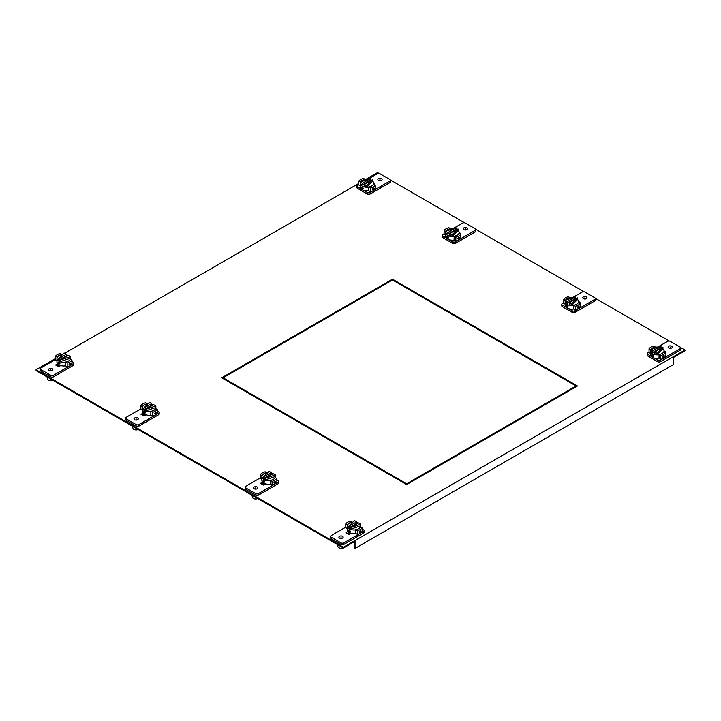<?xml version="1.0" encoding="UTF-8"?>
<svg xmlns="http://www.w3.org/2000/svg" width="721" height="721" viewBox="0 0 721 721"><rect width="100%" height="100%" fill="white"/><g stroke="black" fill="none" stroke-linecap="round" stroke-linejoin="round"><path stroke-width="1.08" d="M343.421 547.23L36.05 369.765L36.05 370.558L343.421 548.014L343.421 547.23L684.95 350.046L680.66 347.567M354.353 541.705L354.353 548.014L355.038 548.411L355.038 541.309L343.421 548.014M684.95 350.046L684.95 350.839L673.342 357.544L673.342 364.637L355.038 548.411M57.671 366.205L59.203 364.988M349.505 532.585L347.973 533.801M143.055 415.494L144.588 414.278M262.588 484.512L264.12 483.295M392.503 279.207L221.735 377.795L406.671 484.566L577.44 385.978L392.503 279.207L392.503 279.991L222.419 378.183M576.755 386.366L392.503 279.991M36.05 369.765L55.472 358.553M62.258 354.633L62.745 354.353M64.629 353.263L358.752 183.458M365.529 179.547L377.579 172.589L379.138 173.491M669.439 341.096L595.276 298.278M584.055 291.798L475.743 229.26M464.522 222.789L390.358 179.971M56.995 365.808L58.807 364.763L56.995 365.808M349.099 532.359L347.288 533.414L349.099 532.359M142.37 415.107L144.182 414.052L142.37 415.107M261.912 484.115L263.724 483.07L261.912 484.115M223.104 378.579L223.104 377.795L406.671 483.773L576.07 385.978L576.07 386.762M406.671 483.773L406.671 484.566M330.569 536.388L330.569 537.965A1.965 1.136 0 0 0 331.146 538.767L341.006 544.463A1.965 1.136 0 0 0 343.782 544.463L363.546 533.044A1.965 1.136 0 0 0 364.123 532.242L364.123 530.665A1.965 1.136 180 0 1 363.546 531.467L360.329 533.324A8.931 5.155 0 0 0 362.248 531.674L362.248 527.853A8.931 5.155 180 0 1 360.329 529.502A8.931 5.155 180 0 1 357.472 530.611L355.759 529.629L355.759 533.45L357.472 534.432A8.931 5.155 0 0 0 360.329 533.324L343.782 542.886A1.965 1.136 180 0 1 341.006 542.886L331.146 537.19A1.965 1.136 180 0 1 330.569 536.388A1.965 1.136 180 0 1 331.146 535.586L345.774 527.141M347.252 528.538L345.774 527.682L345.774 523.861A8.931 5.155 180 0 1 347.693 522.202A8.931 5.155 180 0 1 350.55 521.094L352.263 522.283M362.248 529.124L363.546 529.872A1.965 1.136 180 0 1 364.123 530.665M339.528 536.307A2.127 1.226 0 0 0 338.906 537.172A2.127 1.226 0 0 0 340.222 538.308A2.127 1.226 0 0 0 342.538 538.037A2.127 1.226 0 0 0 343.16 537.172A2.127 1.226 0 0 0 341.844 536.036A2.127 1.226 0 0 0 339.528 536.307M347.973 531.44L345.927 532.621L348.919 534.351L350.965 533.161M357.472 534.432L357.472 530.611M361.185 531.062L360.329 532.693L359.337 532.125L360.329 530.566L361.185 531.062L360.329 530.566M359.337 532.125L360.329 532.693M355.759 529.629A6.759 3.902 0 0 0 358.797 528.61A6.759 3.902 0 0 0 360.545 526.862L362.248 527.853M347.477 525.041L345.774 523.861M352.263 522.085A6.759 3.902 0 0 0 349.225 523.095A6.759 3.902 0 0 0 347.477 524.843M337.32 544.49L337.933 546.725A3.136 1.812 0 0 0 338.816 547.717A3.136 1.812 0 0 0 343.079 547.816M651.387 356.498L647.755 354.399A1.965 1.136 180 0 1 647.179 353.596L647.179 355.174A1.965 1.136 0 0 0 647.755 355.976L657.615 361.672A1.965 1.136 0 0 0 660.391 361.672L680.155 350.253A1.965 1.136 0 0 0 680.732 349.451L680.732 347.873A1.965 1.136 180 0 1 680.155 348.676L660.391 360.085A1.965 1.136 180 0 1 657.615 360.085L653.974 357.986M657.687 347.062L667.52 341.384A1.965 1.136 180 0 1 670.296 341.384L680.155 347.08A1.965 1.136 180 0 1 680.732 347.873M660.742 359.337A8.931 5.155 0 0 0 663.608 358.229A8.931 5.155 0 0 0 665.528 356.58L665.528 352.758A8.931 5.155 180 0 1 663.608 354.408A8.931 5.155 180 0 1 660.742 355.516L659.039 354.534L659.039 358.355L660.742 359.337L660.742 355.516M650.522 353.443L649.044 352.587L649.044 348.766A8.931 5.155 180 0 1 650.964 347.107A8.931 5.155 180 0 1 653.83 345.999L655.533 347.189M647.179 353.596A1.965 1.136 180 0 1 647.755 352.794L649.044 352.046M671.765 347.964A2.127 1.226 0 0 0 672.387 347.089A2.127 1.226 0 0 0 671.08 345.954A2.127 1.226 0 0 0 668.764 346.224A2.127 1.226 0 0 0 668.142 347.089A2.127 1.226 0 0 0 669.448 348.225A2.127 1.226 0 0 0 671.765 347.964M664.483 352.154L665.375 351.641L664.05 350.875M655.533 346.99A6.759 3.902 0 0 0 652.505 348A6.759 3.902 0 0 0 650.883 349.505M659.039 354.723A6.759 3.902 180 0 1 656.876 354.849A6.759 3.902 180 0 1 652.505 353.714A6.759 3.902 180 0 1 650.54 351.199L650.54 349.622L661.004 346.116L652.739 350.893L649.044 348.766M662.617 357.03L663.608 355.471L664.456 355.967L663.608 357.598L662.617 357.03L663.608 357.598M663.608 355.471L664.456 355.967M659.039 354.534A6.759 3.902 0 0 0 662.067 353.515A6.759 3.902 0 0 0 663.816 351.767L665.528 352.758M661.004 346.116L661.004 347.693L652.739 352.47L650.54 351.199A6.759 3.902 180 0 1 650.522 350.956L650.522 354.588A6.759 3.902 0 0 0 652.505 357.346A6.759 3.902 0 0 0 659.039 358.355M653.514 356.129L652.505 354.588L651.676 355.065L652.505 356.715L653.514 356.129L652.505 356.715M662.932 347.234L656.876 353.272L654.668 352.001L662.932 347.234L662.932 348.811A6.759 3.902 180 0 1 664.05 350.956A6.759 3.902 180 0 1 663.888 351.812M656.876 353.272L656.876 354.849L654.668 353.578L654.668 352.001M661.004 347.693A6.759 3.902 180 0 1 661.644 347.973M656.876 354.849L662.932 348.811M652.505 354.588L651.676 355.065M651.054 349.451A6.759 3.902 180 0 1 658.12 347.08M652.739 350.893L652.739 352.47M355.759 529.818A6.759 3.902 180 0 1 350.289 529.313A6.759 3.902 180 0 1 349.225 528.808A6.759 3.902 180 0 1 348.36 528.196A6.759 3.902 180 0 1 347.252 526.051L347.252 529.683A6.759 3.902 0 0 0 349.225 532.44A6.759 3.902 0 0 0 355.759 533.45M348.396 530.16L349.225 531.81L350.244 531.224L349.225 529.683L348.396 530.16L349.225 529.683M347.252 526.051A6.759 3.902 180 0 1 352.785 522.211M356.634 522.455A6.759 3.902 180 0 1 358.373 523.067M356.634 521.851L356.634 523.428L348.36 528.196L348.36 526.618L354.426 520.58L356.634 521.851L348.36 526.618M349.225 531.81L350.244 531.224M350.289 527.736L358.553 522.959L360.761 524.23L350.289 527.736L350.289 529.313L360.761 525.816A6.759 3.902 180 0 1 360.77 526.051A6.759 3.902 180 0 1 360.608 526.907M360.761 524.23L360.761 525.816M349.261 533.062A4.759 2.749 0 0 0 349.604 533.946M40.268 368.782L40.268 370.36A1.965 1.136 0 0 0 40.845 371.162L50.704 376.858A1.965 1.136 0 0 0 53.48 376.858L73.245 365.448A1.965 1.136 0 0 0 73.821 364.646L73.821 363.069A1.965 1.136 180 0 1 73.245 363.871L70.036 365.727A8.931 5.155 0 0 0 71.956 364.078L71.956 360.248A8.931 5.155 180 0 1 70.036 361.897A8.931 5.155 180 0 1 67.17 363.005L67.17 366.836A8.931 5.155 0 0 0 70.036 365.727L53.48 375.28A1.965 1.136 180 0 1 50.704 375.28L40.845 369.585A1.965 1.136 180 0 1 40.268 368.782A1.965 1.136 180 0 1 40.845 367.98L55.472 359.536M61.961 354.678L60.258 353.497A8.931 5.155 180 0 0 57.392 354.606A8.931 5.155 180 0 0 55.472 356.255L55.472 360.085L56.95 360.933M67.17 363.005L65.467 362.023L65.467 365.844L67.17 366.836M71.956 361.518L73.245 362.266A1.965 1.136 180 0 1 73.821 363.069M49.235 368.701A2.127 1.226 0 0 0 48.613 369.567A2.127 1.226 0 0 0 49.92 370.702A2.127 1.226 0 0 0 52.236 370.441A2.127 1.226 0 0 0 52.858 369.567A2.127 1.226 0 0 0 51.552 368.44A2.127 1.226 0 0 0 49.235 368.701M60.672 365.565L58.617 366.746L55.625 365.015L57.68 363.835M69.045 364.52L70.036 362.96L70.883 363.456L70.036 365.096L69.045 364.52L70.036 365.096M70.036 362.96L70.883 363.456M65.467 362.023A6.759 3.902 0 0 0 68.495 361.014A6.759 3.902 0 0 0 70.243 359.265L71.956 360.248M57.184 357.436L57.184 357.237A6.759 3.902 0 0 1 58.933 355.489A6.759 3.902 0 0 1 61.961 354.48M55.472 356.255L57.184 357.237M47.018 376.894L47.631 379.12A3.136 1.812 0 0 0 48.514 380.12A3.136 1.812 0 0 0 52.777 380.21M361.095 188.893L357.454 186.793A1.965 1.136 180 0 1 356.877 185.991L356.877 187.568A1.965 1.136 0 0 0 357.454 188.37L367.313 194.066A1.965 1.136 0 0 0 370.089 194.066L389.854 182.656A1.965 1.136 0 0 0 390.431 181.854L390.431 180.277A1.965 1.136 180 0 1 389.854 181.079L373.307 190.632A8.931 5.155 0 0 0 375.226 188.983L375.226 185.153A8.931 5.155 180 0 1 373.307 186.802A8.931 5.155 180 0 1 370.45 187.911L370.45 191.741A8.931 5.155 0 0 0 373.307 190.632L370.089 192.489A1.965 1.136 180 0 1 367.313 192.489L363.672 190.389M367.386 179.457L377.218 173.779A1.965 1.136 180 0 1 379.994 173.779L389.854 179.475A1.965 1.136 180 0 1 390.431 180.277M370.45 187.911L368.737 186.928L368.737 190.75L370.45 191.741M365.241 179.583L363.528 178.402A8.931 5.155 180 0 0 360.671 179.511A8.931 5.155 180 0 0 358.752 181.16L358.752 184.991L360.23 185.838M358.752 184.441L357.454 185.189A1.965 1.136 180 0 0 356.877 185.991M381.472 180.358A2.127 1.226 0 0 0 382.094 179.493A2.127 1.226 0 0 0 380.778 178.357A2.127 1.226 0 0 0 378.462 178.619A2.127 1.226 0 0 0 377.84 179.493A2.127 1.226 0 0 0 379.156 180.62A2.127 1.226 0 0 0 381.472 180.358M373.748 183.278L375.073 184.044L374.19 184.558M365.241 179.385A6.759 3.902 0 0 0 362.203 180.394A6.759 3.902 0 0 0 360.59 181.899M358.752 181.16L360.239 182.025L370.711 178.52L370.711 180.097A6.759 3.902 180 0 1 371.351 180.367M373.307 187.875L372.315 189.425L373.307 190.002L374.163 188.361L373.307 187.875L374.163 188.361M372.315 189.425L373.307 190.002M368.737 186.928A6.759 3.902 0 0 0 371.775 185.919A6.759 3.902 0 0 0 373.523 184.17L375.226 185.153M368.737 187.127A6.759 3.902 180 0 1 366.574 187.253A6.759 3.902 180 0 1 362.203 186.117A6.759 3.902 180 0 1 360.239 183.594A6.759 3.902 180 0 1 360.23 183.35L360.23 186.982A6.759 3.902 0 0 0 362.203 189.74A6.759 3.902 0 0 0 368.737 190.75M362.203 186.982L363.222 188.532L362.203 189.109L361.374 187.46L362.203 186.982L361.374 187.46M363.222 188.532L362.203 189.109M372.64 181.205L372.64 179.628L364.366 184.405L364.366 185.982L366.574 187.253L372.64 181.205A6.759 3.902 180 0 1 373.748 183.35A6.759 3.902 180 0 1 373.586 184.206M362.447 184.864L362.447 183.287L360.239 182.016L360.239 183.594L362.447 184.864L370.711 180.097M366.574 187.253L366.574 185.676L372.64 179.628M364.366 184.405L366.574 185.676M360.752 181.845A6.759 3.902 180 0 1 367.827 179.484M362.447 183.287L370.711 178.52M65.467 362.221A6.759 3.902 180 0 1 59.996 361.708A6.759 3.902 180 0 1 58.933 361.212A6.759 3.902 180 0 1 58.068 360.599A6.759 3.902 180 0 1 56.95 358.445L56.95 362.077A6.759 3.902 0 0 0 58.933 364.835A6.759 3.902 0 0 0 65.467 365.844M58.933 364.204L58.104 362.555L58.933 362.077L59.942 363.618L58.933 364.204L59.942 363.618M58.104 362.555L58.933 362.077M56.95 358.445A6.759 3.902 180 0 1 62.493 354.606M66.332 354.849A6.759 3.902 180 0 1 68.071 355.462M58.068 359.022L58.068 360.599L66.332 355.823L66.332 354.245L64.124 352.975L58.068 359.022L66.332 354.245M70.46 358.211L70.46 356.634L59.996 360.13L59.996 361.708L70.46 358.211A6.759 3.902 180 0 1 70.478 358.445A6.759 3.902 180 0 1 70.316 359.301M70.46 356.634L68.261 355.363L59.996 360.13M58.96 365.457A4.759 2.749 0 0 0 59.311 366.349M566.012 307.2L562.371 305.1A1.965 1.136 180 0 1 561.794 304.298L561.794 305.875A1.965 1.136 0 0 0 562.371 306.677L572.231 312.373A1.965 1.136 0 0 0 575.007 312.373L594.771 300.963A1.965 1.136 0 0 0 595.348 300.161L595.348 298.584A1.965 1.136 180 0 1 594.771 299.386L575.007 310.796A1.965 1.136 180 0 1 572.231 310.796L568.59 308.696M572.303 297.764L582.135 292.086A1.965 1.136 180 0 1 584.911 292.086L594.771 297.782A1.965 1.136 180 0 1 595.348 298.584M575.367 310.048A8.931 5.155 0 0 0 578.224 308.939A8.931 5.155 0 0 0 580.144 307.29L580.144 303.46A8.931 5.155 180 0 1 578.224 305.109A8.931 5.155 180 0 1 575.367 306.218L573.655 305.235L573.655 309.057L575.367 310.048L575.367 306.218M565.147 304.145L563.669 303.298L563.669 299.467A8.931 5.155 180 0 1 565.588 297.818A8.931 5.155 180 0 1 568.445 296.71L570.158 297.89M561.794 304.298A1.965 1.136 180 0 1 562.371 303.496L563.669 302.748M586.389 298.665A2.127 1.226 0 0 0 587.011 297.8A2.127 1.226 0 0 0 585.695 296.664A2.127 1.226 0 0 0 583.379 296.926A2.127 1.226 0 0 0 582.757 297.8A2.127 1.226 0 0 0 584.073 298.927A2.127 1.226 0 0 0 586.389 298.665M579.107 302.865L579.99 302.351L578.666 301.585M570.158 297.692A6.759 3.902 0 0 0 567.121 298.701A6.759 3.902 0 0 0 565.507 300.206M573.655 305.434A6.759 3.902 180 0 1 571.492 305.56A6.759 3.902 180 0 1 567.121 304.424A6.759 3.902 180 0 1 565.156 301.901L565.156 300.324L575.628 296.827L567.364 301.594L563.669 299.467M577.233 307.732L578.224 306.182L579.08 306.668L578.224 308.309L577.233 307.732L578.224 308.309M578.224 306.182L579.08 306.668M573.655 305.235A6.759 3.902 0 0 0 576.683 304.226A6.759 3.902 0 0 0 578.44 302.478L580.144 303.46M575.628 296.827L575.628 298.404L567.364 303.171L565.156 301.901A6.759 3.902 180 0 1 565.147 301.657L565.147 305.289A6.759 3.902 0 0 0 567.121 308.047A6.759 3.902 0 0 0 573.655 309.057M568.139 306.84L567.121 305.289L566.291 305.767L567.121 307.416L568.139 306.84L567.121 307.416M577.548 297.935L571.492 303.983L569.284 302.712L577.548 297.935L577.548 299.512A6.759 3.902 180 0 1 578.666 301.657A6.759 3.902 180 0 1 578.503 302.514M571.492 303.983L571.492 305.56L569.284 304.289L569.284 302.712M575.628 298.404A6.759 3.902 180 0 1 576.268 298.674M571.492 305.56L577.548 299.512M567.121 305.289L566.291 305.767M565.67 300.152A6.759 3.902 180 0 1 572.744 297.791M567.364 301.594L567.364 303.171M245.185 487.09L245.185 488.667A1.965 1.136 0 0 0 245.762 489.469L255.622 495.165A1.965 1.136 0 0 0 258.397 495.165L278.162 483.755A1.965 1.136 0 0 0 278.739 482.953L278.739 481.376A1.965 1.136 180 0 1 278.162 482.178L274.944 484.034A8.931 5.155 0 0 0 276.873 482.385L276.873 478.555A8.931 5.155 180 0 1 274.944 480.204A8.931 5.155 180 0 1 272.087 481.313L270.384 480.33L270.384 484.152L272.087 485.143A8.931 5.155 0 0 0 274.944 484.034L258.397 493.588A1.965 1.136 180 0 1 255.622 493.588L245.762 487.892A1.965 1.136 180 0 1 245.185 487.09A1.965 1.136 180 0 1 245.762 486.287L260.389 477.843M261.867 479.24L260.389 478.393L260.389 474.562A8.931 5.155 180 0 1 262.309 472.913A8.931 5.155 180 0 1 265.175 471.804L266.878 472.985M276.873 479.825L278.162 480.574A1.965 1.136 180 0 1 278.739 481.376M254.153 487.008A2.127 1.226 0 0 0 253.531 487.874A2.127 1.226 0 0 0 254.837 489.009A2.127 1.226 0 0 0 257.154 488.748A2.127 1.226 0 0 0 257.776 487.874A2.127 1.226 0 0 0 256.469 486.747A2.127 1.226 0 0 0 254.153 487.008M262.588 482.142L260.542 483.322L263.535 485.053L265.58 483.872M272.087 485.143L272.087 481.313M274.944 481.267L273.962 482.827L274.944 483.403L275.801 481.763L274.944 481.267L275.801 481.763M273.962 482.827L274.944 483.403M270.384 480.33A6.759 3.902 0 0 0 273.412 479.321A6.759 3.902 0 0 0 275.161 477.572L276.873 478.555M262.102 475.743L260.389 474.562M266.878 472.787A6.759 3.902 0 0 0 263.85 473.796A6.759 3.902 0 0 0 262.102 475.545M251.935 495.201L252.548 497.427A3.136 1.812 0 0 0 253.431 498.427A3.136 1.812 0 0 0 257.694 498.517M270.384 480.528A6.759 3.902 180 0 1 264.913 480.015A6.759 3.902 180 0 1 263.85 479.519A6.759 3.902 180 0 1 262.985 478.906A6.759 3.902 180 0 1 261.867 476.752L261.867 480.384A6.759 3.902 0 0 0 263.85 483.142A6.759 3.902 0 0 0 270.384 484.152M263.012 480.862L263.85 482.511L264.859 481.925L263.85 480.384L263.012 480.862L263.85 480.384M261.867 476.752A6.759 3.902 180 0 1 267.401 472.913M271.249 473.156A6.759 3.902 180 0 1 272.989 473.769M271.249 472.552L271.249 474.13L262.985 478.906L262.985 477.329L269.041 471.282L271.249 472.552L262.985 477.329M263.85 482.511L264.859 481.925M264.913 478.438L273.178 473.67L275.377 474.941L264.913 478.438L264.913 480.015L275.377 476.518A6.759 3.902 180 0 1 275.395 476.752A6.759 3.902 180 0 1 275.233 477.608M275.377 474.941L275.377 476.518M263.877 483.764A4.759 2.749 0 0 0 264.228 484.656M446.479 238.191L442.838 236.091A1.965 1.136 180 0 1 442.261 235.289L442.261 236.867A1.965 1.136 0 0 0 442.838 237.669L452.698 243.365A1.965 1.136 0 0 0 455.474 243.365L475.238 231.946A1.965 1.136 0 0 0 475.815 231.144L475.815 229.566A1.965 1.136 180 0 1 475.238 230.369L455.474 241.778A1.965 1.136 180 0 1 452.698 241.778L449.057 239.678M452.77 228.755L462.603 223.077A1.965 1.136 180 0 1 465.378 223.077L475.238 228.773A1.965 1.136 180 0 1 475.815 229.566M455.825 241.03A8.931 5.155 0 0 0 458.691 239.922A8.931 5.155 0 0 0 460.611 238.272L460.611 234.451A8.931 5.155 180 0 1 458.691 236.1A8.931 5.155 180 0 1 455.825 237.209L454.122 236.227L454.122 240.048L455.825 241.03L455.825 237.209M445.605 235.136L444.127 234.28L444.127 230.459A8.931 5.155 180 0 1 446.056 228.8A8.931 5.155 180 0 1 448.913 227.692L450.616 228.881M442.261 235.289A1.965 1.136 180 0 1 442.838 234.487L444.127 233.739M466.848 229.657A2.127 1.226 0 0 0 467.469 228.782A2.127 1.226 0 0 0 466.163 227.647A2.127 1.226 0 0 0 463.846 227.917A2.127 1.226 0 0 0 463.224 228.782A2.127 1.226 0 0 0 464.531 229.918A2.127 1.226 0 0 0 466.848 229.657M459.574 233.847L460.458 233.334L459.133 232.568M450.616 228.683A6.759 3.902 0 0 0 447.588 229.693A6.759 3.902 0 0 0 445.966 231.198M454.122 236.416A6.759 3.902 180 0 1 451.959 236.542A6.759 3.902 180 0 1 447.588 235.406A6.759 3.902 180 0 1 445.623 232.892L445.623 231.315L456.087 227.809L447.822 232.586L444.127 230.459M457.7 238.723L458.691 237.164L459.547 237.66L458.691 239.291L457.7 238.723L458.691 239.291M458.691 237.164L459.547 237.66M454.122 236.227A6.759 3.902 0 0 0 457.15 235.208A6.759 3.902 0 0 0 458.898 233.46L460.611 234.451M456.087 227.809L456.087 229.386L447.822 234.163L445.623 232.892A6.759 3.902 180 0 1 445.605 232.649L445.605 236.281A6.759 3.902 0 0 0 447.588 239.039A6.759 3.902 0 0 0 454.122 240.048M448.597 237.822L447.588 236.281L446.759 236.758L447.588 238.408L448.597 237.822L447.588 238.408M458.015 228.927L451.959 234.965L449.751 233.694L458.015 228.927L458.015 230.504A6.759 3.902 180 0 1 459.133 232.649A6.759 3.902 180 0 1 458.971 233.505M451.959 234.965L451.959 236.542L449.751 235.271L449.751 233.694M456.087 229.386A6.759 3.902 180 0 1 456.735 229.666M451.959 236.542L458.015 230.504M447.588 236.281L446.759 236.758M446.137 231.144A6.759 3.902 180 0 1 453.212 228.773M447.822 232.586L447.822 234.163M125.652 418.081L125.652 419.658A1.965 1.136 0 0 0 126.229 420.46L136.089 426.156A1.965 1.136 0 0 0 138.865 426.156L158.629 414.737A1.965 1.136 0 0 0 159.206 413.935L159.206 412.358A1.965 1.136 180 0 1 158.629 413.16L155.412 415.017A8.931 5.155 0 0 0 157.331 413.367L157.331 409.546A8.931 5.155 180 0 1 155.412 411.195A8.931 5.155 180 0 1 152.555 412.304L150.842 411.321L150.842 415.143L152.555 416.125A8.931 5.155 0 0 0 155.412 415.017L138.865 424.579A1.965 1.136 180 0 1 136.089 424.579L126.229 418.883A1.965 1.136 180 0 1 125.652 418.081A1.965 1.136 180 0 1 126.229 417.279L140.856 408.834M142.334 410.231L140.856 409.375L140.856 405.553A8.931 5.155 180 0 1 142.776 403.895A8.931 5.155 180 0 1 145.633 402.787L147.345 403.976M157.331 410.817L158.629 411.565A1.965 1.136 180 0 1 159.206 412.358M134.611 418A2.127 1.226 0 0 0 133.989 418.865A2.127 1.226 0 0 0 135.305 420.001A2.127 1.226 0 0 0 137.621 419.73A2.127 1.226 0 0 0 138.243 418.865A2.127 1.226 0 0 0 136.927 417.729A2.127 1.226 0 0 0 134.611 418M143.055 413.133L141.01 414.314L144.002 416.044L146.048 414.854M152.555 416.125L152.555 412.304M155.412 412.259L154.42 413.818L155.412 414.386L156.268 412.754L155.412 412.259L156.268 412.754M154.42 413.818L155.412 414.386M150.842 411.321A6.759 3.902 0 0 0 153.879 410.303A6.759 3.902 0 0 0 155.628 408.555L157.331 409.546M142.56 406.734L140.856 405.553M147.345 403.778A6.759 3.902 0 0 0 144.317 404.787A6.759 3.902 0 0 0 142.56 406.536M132.403 426.183L133.015 428.418A3.136 1.812 0 0 0 133.899 429.41A3.136 1.812 0 0 0 138.162 429.509M150.842 411.511A6.759 3.902 180 0 1 145.372 411.006A6.759 3.902 180 0 1 144.317 410.501A6.759 3.902 180 0 1 143.452 409.889A6.759 3.902 180 0 1 142.334 407.744L142.334 411.376A6.759 3.902 0 0 0 144.317 414.133A6.759 3.902 0 0 0 150.842 415.143M143.479 411.853L144.317 413.503L145.327 412.917L144.317 411.376L143.479 411.853L144.317 411.376M142.334 407.744A6.759 3.902 180 0 1 147.868 403.904M151.716 404.148A6.759 3.902 180 0 1 153.456 404.76M151.716 403.544L151.716 405.121L143.452 409.889L143.452 408.311L149.508 402.273L151.716 403.544L143.452 408.311M144.317 413.503L145.327 412.917M145.372 409.429L153.636 404.652L155.844 405.923L145.372 409.429L145.372 411.006L155.844 407.509A6.759 3.902 180 0 1 155.853 407.744A6.759 3.902 180 0 1 155.691 408.6M155.844 405.923L155.844 407.509M144.344 414.755A4.759 2.749 0 0 0 144.687 415.638M341.033 538.398L341.033 537.172M670.269 348.315L670.269 347.089M652.505 355.651L653.199 355.246M349.928 530.341L349.225 530.746M50.731 370.801L50.731 369.567M379.967 180.719L379.967 179.493M362.203 188.046L362.906 187.649M59.627 362.744L58.933 363.141M584.884 299.026L584.884 297.8M567.121 306.353L567.824 305.956M255.649 489.108L255.649 487.874M264.544 481.051L263.85 481.448M465.351 230.008L465.351 228.782M447.588 237.344L448.282 236.939M136.116 420.091L136.116 418.865M145.011 412.033L144.317 412.439M331.146 537.19L331.146 538.767M363.546 533.044L363.546 531.467M343.782 542.886L343.782 544.463M341.006 544.463L341.006 542.886M680.155 350.253L680.155 348.676M660.391 360.085L660.391 361.672M647.755 354.399L647.755 355.976M657.615 361.672L657.615 360.085M40.845 369.585L40.845 371.162M73.245 365.448L73.245 363.871M53.48 375.28L53.48 376.858M50.704 376.858L50.704 375.28M389.854 182.656L389.854 181.079M370.089 192.489L370.089 194.066M357.454 186.793L357.454 188.37M367.313 194.066L367.313 192.489M594.771 300.963L594.771 299.386M575.007 310.796L575.007 312.373M562.371 305.1L562.371 306.677M572.231 312.373L572.231 310.796M245.762 487.892L245.762 489.469M278.162 483.755L278.162 482.178M258.397 493.588L258.397 495.165M255.622 495.165L255.622 493.588M475.238 231.946L475.238 230.369M455.474 241.778L455.474 243.365M442.838 236.091L442.838 237.669M452.698 243.365L452.698 241.778M126.229 418.883L126.229 420.46M158.629 414.737L158.629 413.16M138.865 424.579L138.865 426.156M136.089 426.156L136.089 424.579M664.05 351.902L664.05 350.956M360.77 526.997L360.77 526.051M373.748 184.297L373.748 183.35M70.478 359.391L70.478 358.445M578.666 302.604L578.666 301.657M275.395 477.699L275.395 476.752M459.133 233.595L459.133 232.649M155.853 408.69L155.853 407.744"/></g></svg>
